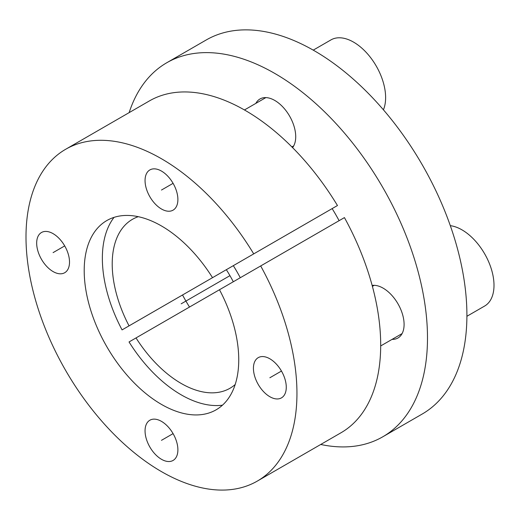 <?xml version="1.0" encoding="UTF-8"?>
<svg xmlns="http://www.w3.org/2000/svg" width="520" height="520" viewBox="0 0 520 520"><rect width="100%" height="100%" fill="white"/><g stroke="black" fill="none" stroke-linecap="round" stroke-linejoin="round"><path stroke-width="0.78" d="M114.042 217.367A111.469 64.357 -120 0 0 122.07 329.894L182.54 294.983A118.599 68.471 -120 0 0 189.508 307.047M235.183 384.527A97.539 56.309 60 0 1 229.944 388.278A97.539 56.309 60 0 1 136.019 337.928L129.038 341.959A111.469 64.357 -120 0 0 222.469 405.178M240.286 277.726A111.469 64.357 -120 0 0 233.324 265.661M332.137 208.605A121.888 70.369 60 0 1 339.105 220.675M320.73 444.47A215.975 124.69 -120 0 0 382.766 436.807A215.975 124.69 -120 0 0 382.766 187.428A215.975 124.69 -120 0 0 166.797 62.732A215.975 124.69 -120 0 0 129.142 112.626M292.584 147.622A29.607 17.095 -120 0 0 295.718 136.715A29.607 17.095 -120 0 0 282.789 106.912A29.607 17.095 -120 0 0 259.974 98.982A29.607 17.095 -120 0 0 255.84 103.376M392.087 339.365A29.607 17.095 -120 0 0 397.963 337.987A29.607 17.095 -120 0 0 404.092 324.428A29.607 17.095 -120 0 0 393.348 297.108A29.607 17.095 -120 0 0 372.144 285.422M202.774 283.296L182.54 294.983M166.797 62.732L206.206 39.981A215.975 124.69 60 0 1 422.175 164.671A215.975 124.69 60 0 1 422.175 414.057L382.766 436.807M122.07 329.894L129.051 325.858A97.539 56.309 60 0 1 132.412 219.343A97.539 56.309 60 0 1 138.281 216.684M233.305 281.756A97.539 56.309 60 0 0 226.337 269.692L129.051 325.858M65.683 149.266L149.428 100.913A191.588 110.617 60 0 1 337.467 205.53L253.721 253.883A191.588 110.617 -120 0 0 65.683 149.266A191.588 110.617 -120 0 0 65.676 370.494A191.588 110.617 -120 0 0 257.27 481.111A191.588 110.617 -120 0 0 260.689 265.947L136.019 337.928M219.486 289.738A109.278 63.089 60 0 1 212.986 411.431A109.278 63.089 60 0 1 106.834 346.729A109.278 63.089 60 0 1 103.883 222.45A109.278 63.089 60 0 1 212.518 277.673L253.721 253.883M145.054 180.557A23.224 13.409 -120 0 0 155.188 203.931A23.224 13.409 -120 0 0 173.082 210.151A23.224 13.409 -120 0 0 177.892 199.524A23.224 13.409 -120 0 0 167.758 176.15A23.224 13.409 -120 0 0 149.864 169.93A23.224 13.409 -120 0 0 145.054 180.557M36.673 243.133A23.224 13.409 -120 0 0 46.813 266.507A23.224 13.409 -120 0 0 64.707 272.727A23.224 13.409 -120 0 0 69.517 262.093A23.224 13.409 -120 0 0 59.377 238.725A23.224 13.409 -120 0 0 41.483 232.505A23.224 13.409 -120 0 0 36.673 243.133M145.054 430.853A23.224 13.409 -120 0 0 155.188 454.22A23.224 13.409 -120 0 0 173.082 460.447A23.224 13.409 -120 0 0 177.892 449.813A23.224 13.409 -120 0 0 167.758 426.446A23.224 13.409 -120 0 0 149.864 420.219A23.224 13.409 -120 0 0 145.054 430.853M253.429 368.277A23.224 13.409 -120 0 0 263.569 391.651A23.224 13.409 -120 0 0 281.463 397.872A23.224 13.409 -120 0 0 286.273 387.238A23.224 13.409 -120 0 0 276.139 363.87A23.224 13.409 -120 0 0 258.239 357.65A23.224 13.409 -120 0 0 253.429 368.277M260.689 265.947L344.435 217.6A191.588 110.617 60 0 1 341.016 432.757L257.27 481.111M300.937 226.623L212.518 277.673M450.313 225.667A45.286 26.143 -120 0 1 494 285.324A45.286 26.143 60 0 1 484.621 306.053L466.901 316.284M313.242 50.128L330.961 39.897A45.286 26.143 -120 0 1 365.853 52.032A45.286 26.143 -120 0 1 385.619 97.604A45.286 26.143 60 0 1 383.422 109.805M229.951 275.652L181.181 303.81M281.463 371.053L269.854 377.76M173.082 433.628L161.473 440.329M64.707 245.908L53.092 252.616M173.082 183.339L161.473 190.041M402.097 333.587L380.692 345.943M374.225 285.317L372.404 286.37M293.716 145.873L291.889 146.926M265.85 97.604L244.446 109.96"/></g></svg>
